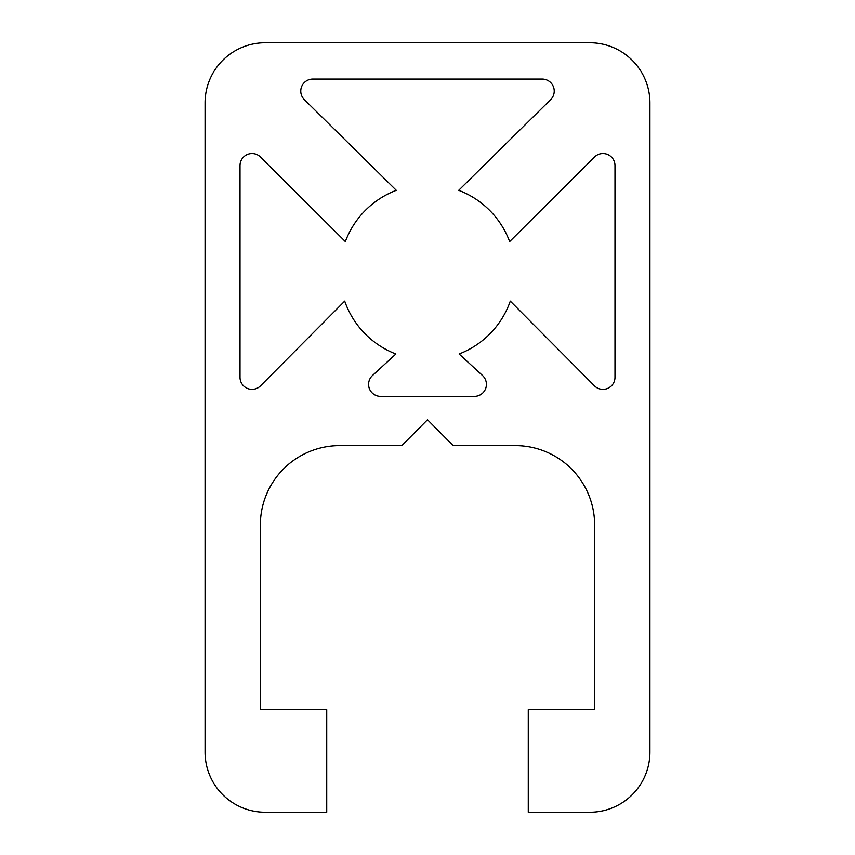 <?xml version="1.0" encoding="UTF-8"?>
<svg xmlns="http://www.w3.org/2000/svg" width="855" height="855" viewBox="0 0 855 855"><rect width="100%" height="100%" fill="white"/><g stroke="black" fill="none" stroke-linecap="round" stroke-linejoin="round"><path stroke-width="1.28" d="M542.209 79.055L312.791 79.055A12.023 12.023 0 0 0 304.348 99.64L396.282 190.323A87.659 87.659 0 0 0 345.345 241.591L260.519 157.053A12.023 12.023 0 0 0 240.009 165.571L240.009 377.344A12.023 12.023 0 0 0 260.561 385.819L344.704 301.11A87.659 87.659 0 0 0 395.876 354.002L372.47 375.516A12.023 12.023 0 0 0 380.603 396.389L474.397 396.389A12.023 12.023 0 0 0 482.53 375.516L459.124 354.002A87.659 87.659 0 0 0 510.296 301.11L594.439 385.819A12.023 12.023 0 0 0 614.991 377.344L614.991 165.571A12.023 12.023 0 0 0 594.482 157.053L509.655 241.591A87.659 87.659 0 0 0 458.718 190.323L550.652 99.64A12.023 12.023 0 0 0 542.209 79.055M649.928 752.133A60.117 60.117 0 0 1 589.811 812.25L528.272 812.25L528.272 709.65L594.631 709.65L594.631 524.97A79.355 79.355 0 0 0 515.276 445.615L453.15 445.615L427.5 419.752L401.85 445.615L339.724 445.615A79.355 79.355 0 0 0 260.369 524.97L260.369 709.65L326.728 709.65L326.728 812.25L265.178 812.25A60.117 60.117 0 0 1 205.061 752.133L205.061 102.867A60.117 60.117 0 0 1 265.178 42.75L589.811 42.75A60.117 60.117 0 0 1 649.928 102.867L649.928 752.133"/></g></svg>
